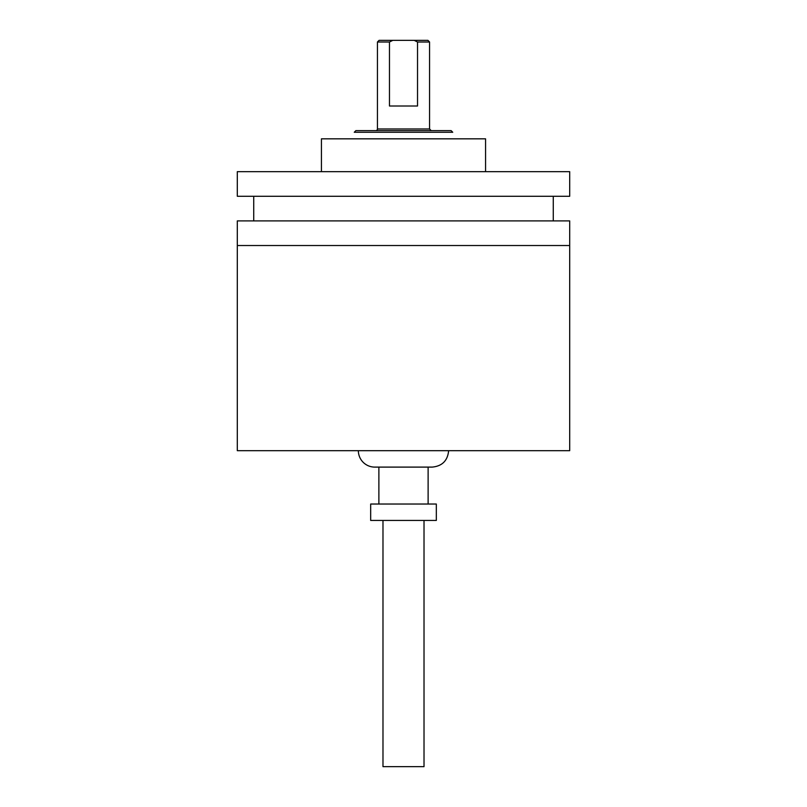 <?xml version="1.0" encoding="UTF-8"?>
<svg xmlns="http://www.w3.org/2000/svg" width="807" height="807" viewBox="0 0 807 807"><rect width="100%" height="100%" fill="white"/><g stroke="black" fill="none" stroke-linecap="round" stroke-linejoin="round"><path stroke-width="1.21" d="M377.444 128.979L429.556 128.979L429.556 41.994L417.532 41.994L417.532 105.999L389.468 105.999L389.468 41.994L392.817 40.35L379.088 40.35L377.444 41.994L377.444 128.979A1.644 1.644 0 0 1 375.8 130.623M429.556 41.994L427.912 40.35L414.183 40.35L417.532 41.994M389.468 41.994L377.444 41.994M392.817 40.35L414.183 40.35M355.897 130.623L451.103 130.623L452.737 132.267L354.263 132.267L355.897 130.623M237.308 450.689L237.308 245.52L569.692 245.52L237.308 245.52L237.308 220.896L569.692 220.896L569.692 450.689L237.308 450.689M370.675 520.444L370.675 504.032L436.325 504.032L436.325 520.444L370.675 520.444M378.876 504.032L378.876 467.102L428.124 467.102L428.124 504.032M448.642 450.689C447.663 460.656 442.196 466.133 432.219 467.102L374.781 467.102A16.412 16.412 0 0 1 358.358 450.689M485.572 171.659L485.572 138.834L321.428 138.834L321.428 171.659M249.938 196.283L569.692 196.283L569.692 171.659L237.308 171.659L237.308 196.283L249.938 196.283M424.018 520.444L424.018 766.65L382.982 766.65L382.982 520.444M429.556 128.979L431.2 130.623M553.269 220.896L553.269 196.283M253.731 220.896L253.731 196.283"/></g></svg>
